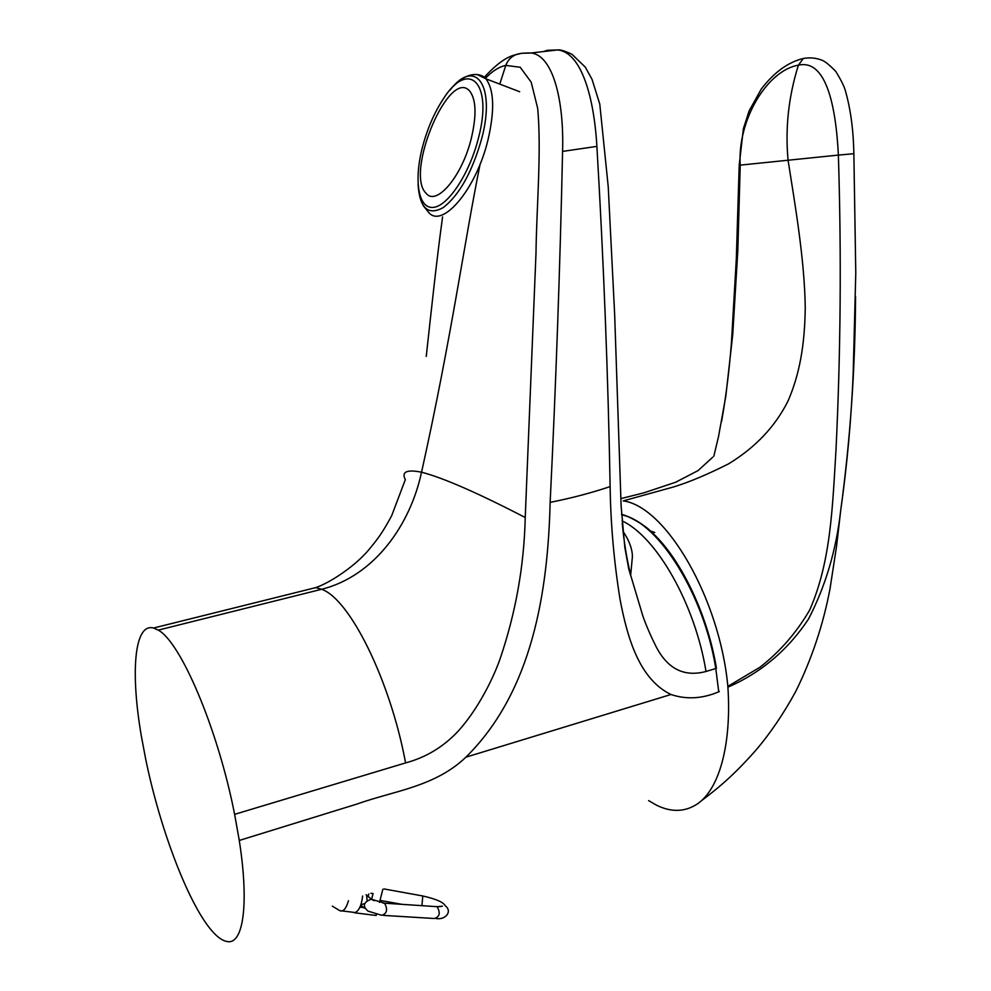 <?xml version="1.0" encoding="UTF-8"?>
<svg xmlns="http://www.w3.org/2000/svg" width="991" height="991" viewBox="0 0 991 991"><rect width="100%" height="100%" fill="white"/><g stroke="black" fill="none" stroke-linecap="round" stroke-linejoin="round"><path stroke-width="1.49" d="M855.555 296.47C855.208 368.875 850.228 440.425 840.616 511.121C847.07 465.473 851.244 419.639 853.177 373.607L855.778 273.008L853.858 153.704L838.374 155.091C835.884 105.17 825.875 58.903 798.399 65.183C788.526 96.635 785.095 128.322 788.08 160.245C795.017 204.629 804.618 259.679 805.249 307.631C804.766 345.785 799.44 374.586 788.068 400.921C775.259 426.539 755.39 447.536 728.484 463.899C707.562 474.416 689.451 482.047 674.153 486.779L623.228 500.889C666.113 506.574 719.8 598.837 727.84 686.367L759.849 667.315C779.991 651.657 796.615 632.531 809.734 609.911C831.077 561.426 832.514 505.831 835.983 450.1C840.69 352.846 841.495 254.514 838.374 155.091L740.227 165.125L737.837 250.277L732.77 334.19L725.833 396.09L718.525 436.573L713.83 456.244M840.616 511.121L840.603 511.207C836.169 550.364 825.453 586.325 808.483 619.09C787.82 650.108 760.964 672.802 727.902 687.172C731.73 744.179 719.33 791.92 694.79 805.51C683.158 812.075 670.412 811.976 656.562 805.225L648.622 800.604M804.828 58.221L803.329 58.481L798.399 65.183C767.294 70.324 737.267 120.097 740.227 165.125L739.199 165.262L736.325 258.75L731.457 342.49C729.252 370.659 725.945 397.069 721.535 421.708M727.84 686.367L727.902 687.172M370.919 893.275L373.062 893.548L371.625 899.258M368.801 893.981L368.144 896.533M376.469 914.458L375.453 915.387M376.208 915.486L354.406 912.773C358.692 911.534 361.43 905.96 362.632 896.037M363.759 907.645L359.956 907.161M382.836 889.299L379.516 902.392M360.897 904.783L364.589 903.606M367.104 900.373L366.571 894.724M471.32 138.344C462.19 176.237 436.3 206.636 426.118 193.295C404.464 173.202 449.58 66.248 469.907 91.345C476.188 99.868 476.659 115.526 471.32 138.344M478.38 138.356C469.461 173.821 447.969 206.116 433.401 207.379C418.697 209.151 413.842 181.824 421.98 149.034C426.762 130.094 433.823 113.457 443.175 99.125C468.347 58.791 493.444 82.29 478.38 138.356M621.481 514.564C630.747 516.695 640.372 522.17 650.344 530.99L650.418 531.052C679.467 556.335 707.463 613.218 716.431 668.268L715.799 668.516C704.13 595.034 659.151 523.644 623.228 515.184M552.284 50.541L547.428 50.293L557.784 49.946C581.246 52.449 594.03 96.759 596.892 146.371C603.717 262.417 608.127 375.824 610.122 486.593C610.667 524.004 613.986 561.674 620.081 599.567C627.03 635.888 638.576 678.897 670.957 694.505C686.429 699.683 702.359 698.779 718.735 691.805L715.799 668.516L706.013 671.477C695.038 603.717 656.228 536.49 622.026 520.882M234.619 814.342C217.921 728.794 180.461 641.586 158.213 630.127L153.543 628.034C134.256 622.682 130.317 672.133 141.391 736.325L145.64 758.858C160.158 830.012 189.69 907.62 213.845 932.952C218.503 937.87 222.777 940.694 226.666 941.413C243.167 945.81 249.36 904.894 239.277 840.455L234.619 814.342L405.592 762.909C425.808 757.496 443.25 747.003 457.929 731.42C476.498 711.142 492.18 681.139 499.898 659.387C515.654 613.33 524.103 566.034 525.23 517.513C477.551 492.837 442.989 477.736 421.559 472.212C451.562 336.853 464.284 242.324 480.115 164.134M525.23 517.513L535.995 253.163C536.478 208.742 541.693 150.434 537.655 108.23L531.201 82.191L520.225 67.277L505.794 65.381L499.774 84.111M304.064 590.525L315.77 587.613L321.617 589.286C349.588 598.713 390.219 680.037 405.592 762.909M622.212 523.149C624.157 543.328 626.498 557.165 630.586 574.966L642.862 616.03C646.082 625.185 650.356 635.12 655.695 645.847C667.253 668.801 684.025 677.348 706.013 671.477M239.277 840.455L356.748 804.122C394.145 790.781 434.987 786.804 465.881 757.186C532.861 691.272 547.949 590.537 550.141 502.363C555.889 385.326 560.039 268.35 562.578 151.412C564.176 100.636 553.077 55.818 531.362 53.006L521.439 53.291L515.927 54.691C518.677 53.477 523.83 52.907 531.362 52.969L557.784 49.909C560.448 49.575 565.192 51.061 572.018 54.344L585.285 67.128L592.036 79.354L599.778 104.08L608.226 186.704L614.655 314.358L621.122 505.955L624.826 547.366L628.69 568.636L630.635 575.536L632.283 557.995C632.692 555.678 632.531 545.174 623.079 531.498M485.417 78.301C492.155 71.191 498.944 66.88 505.794 65.381C507.826 60.178 511.195 56.611 515.927 54.691L515.939 54.703C507.033 56.425 496.503 63.957 484.339 77.286M670.957 694.505L465.881 757.186M426.254 356.401C431.258 310.542 437.142 255.913 442.593 216.843M153.543 628.034L315.757 587.613C330.214 582.758 355.843 565.65 369.098 549.41C377.621 539.054 382.154 533.356 391.68 515.692L405.319 479.656C401.33 471.753 406.744 469.276 421.559 472.212M519.866 53.725L521.439 53.291M547.428 50.293L543.489 51.557M853.846 153.704C853.449 130.094 850.6 109.035 845.335 90.54C844.27 86.564 841.136 80.246 835.933 71.612C829.504 64.923 824.723 61.07 821.601 60.067C815.766 57.874 809.684 57.342 803.329 58.481L803.329 58.481C788.167 62.099 774.157 72.281 761.286 89.029L749.146 110.843L743.374 128.719L739.199 165.237M354.481 912.451L339.678 910.618C343.097 912.178 346.032 908.896 348.485 900.757M421.943 905.675L422.773 896.013L422.067 895.864M435.21 906.554L437.155 906.74C440.611 912.996 439.67 916.923 434.343 918.508L383.529 915.399M382.823 902.999L384.607 903.235C387.952 909.627 386.986 913.64 381.708 915.288L368.02 911.125C362.272 906.084 363.375 902.12 371.328 899.209L374.239 900.732M477.352 74.598L485.875 78.797C494.175 89.946 494.843 110.435 487.894 140.276C475.866 190.123 441.713 229.454 428.347 212.062L423.046 205.36M450.063 90.094C475.123 57.193 496.082 85.015 481.676 138.752C472.224 171.939 459.44 194.868 443.336 207.528C428.1 215.927 419.689 208.271 418.078 184.549M719.355 691.507L718.735 691.805M621.84 514.713L621.605 514.614C625.643 514.317 645.364 525.18 650.418 531.052M421.509 472.199C410.472 524.437 374.648 576.006 321.617 589.286L158.213 630.127M550.141 502.363C571.386 498.163 591.379 492.899 610.122 486.593M562.578 151.412L596.892 146.371M712.777 457.161L698.073 470.589L675.589 482.27L644.001 492.8L620.812 498.634M840.616 511.207L836.54 546.375L830 588.877C823.199 624.726 811.79 658.916 795.748 691.445C783.485 713.867 770.156 733.513 755.737 750.373C735.26 773.525 720.358 786.606 700.364 801.546M332.357 906.146L339.678 910.618M436.275 918.595C445.727 919.995 452.59 911.348 445.293 905.824C443.497 902.231 435.978 898.948 422.736 895.975L383.951 888.927M401.962 904.337L380.024 900.385M438.951 906.74L442.457 906.17L437.056 906.678L384.508 903.173L371.538 899.246L366.088 894.885M360.749 905.192L364.515 908.252M453.494 86.18C468.186 70.435 481.762 73.47 485.875 78.797L519.643 91.717M650.344 530.99L654.766 532.501"/></g></svg>
